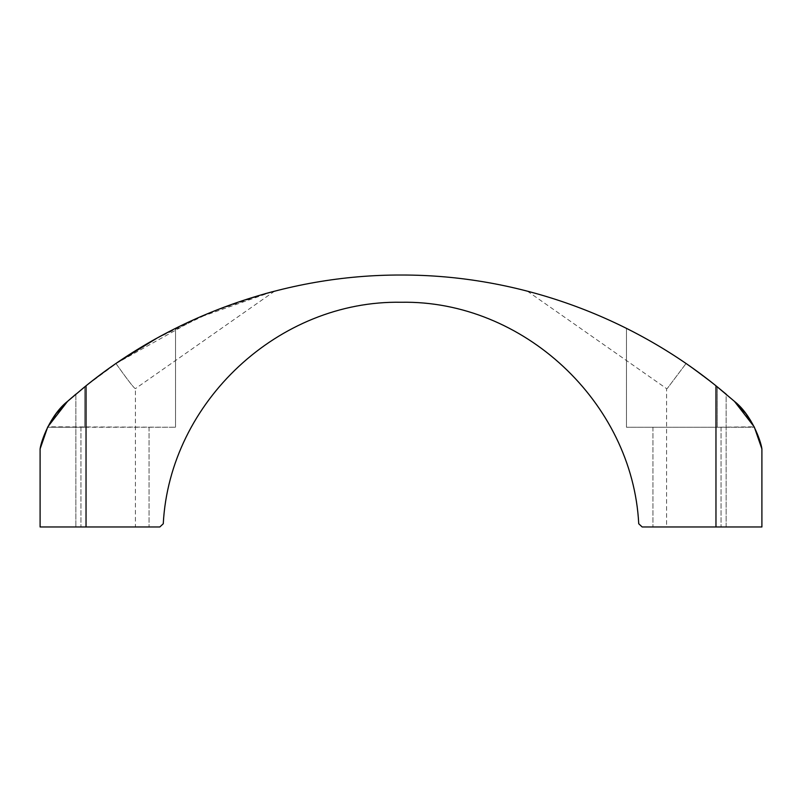 <?xml version="1.0" encoding="UTF-8"?>
<svg xmlns="http://www.w3.org/2000/svg" width="802" height="802" viewBox="0 0 802 802"><rect width="100%" height="100%" fill="white"/><g stroke="black" fill="none" stroke-linecap="round" stroke-linejoin="round"><path stroke-width="0.6" stroke-dasharray="4.01 3.01" d="M274.615 291.156L135.428 388.619C134.375 388.679 127.889 380.328 115.949 363.547C104.631 371.146 91.278 381.361 75.859 394.173C91.258 381.371 104.631 371.156 115.979 363.537C127.909 380.318 134.395 388.679 135.428 388.619L135.428 526.974L40.1 526.974L135.428 526.974M156.32 338.524L212.299 311.747L264.961 293.763M119.809 360.93L84.731 386.835L84.731 427.235L175.538 427.235L47.839 426.794M75.859 394.173L75.859 526.974L75.859 394.173L67.538 401.381L84.731 386.835L115.007 364.208C142.706 344.68 175.798 328.118 175.538 328.359C176.069 327.988 142.886 344.549 115.007 364.208C142.706 344.68 175.798 328.118 175.538 328.359C176.069 327.988 142.886 344.549 115.007 364.208L120.029 360.77M146.545 344.108L175.538 328.359L155.478 338.985M717.269 386.835L717.269 427.235L717.269 386.835L734.462 401.381L745.86 413.632L734.462 401.381L717.269 386.835L717.269 427.235L686.993 427.235L721.048 427.235L626.462 427.235L754.381 427.235C749.379 417.361 742.742 408.739 734.462 401.381L717.269 386.835L686.993 364.208C659.294 344.68 626.202 328.118 626.462 328.359C625.931 327.988 659.114 344.549 686.993 364.208C659.294 344.68 626.202 328.118 626.462 328.359C625.931 327.988 659.114 344.549 686.993 364.208C659.294 344.68 626.202 328.118 626.462 328.359C625.931 327.988 659.114 344.549 686.993 364.208C659.294 344.68 626.202 328.118 626.462 328.359C625.931 327.988 659.114 344.549 686.993 364.208L717.269 386.835L686.993 364.208L717.269 386.835L717.269 427.235L754.381 427.235C749.379 417.361 742.742 408.739 734.462 401.381L726.141 394.173C710.742 381.371 697.369 371.156 686.021 363.537C658.131 344.429 628.999 328.399 598.613 315.457C571.475 303.206 530.864 291.798 527.385 291.156C532.267 292.159 572.277 303.507 599.655 315.898C629.63 328.74 658.422 344.629 686.051 363.547C697.369 371.146 710.722 381.361 726.141 394.173L726.141 526.974L666.572 526.974L761.9 526.974L642.181 526.974L638.733 523.756C632.497 402.133 522.914 299.928 401 302.264C278.745 300.189 169.693 401.892 163.267 523.756L159.819 526.974L40.1 526.974L40.16 448.629M115.007 526.974L80.952 526.974L115.007 526.974M686.993 526.974L721.048 526.974L686.993 526.974M715.965 526.974L715.965 385.792C630.402 316.66 517.821 274.725 401 275.026C284.91 274.735 171.869 316.309 86.035 385.792L86.035 526.974M686.051 363.547C658.422 344.629 629.63 328.74 599.655 315.898C572.277 303.507 532.267 292.159 527.385 291.156C530.864 291.798 571.475 303.206 598.613 315.457C628.999 328.399 658.131 344.429 686.021 363.537C660.838 397.02 660.848 397.02 686.051 363.547C660.848 397.02 660.838 397.02 686.021 363.537M56.14 413.632L47.619 427.235C52.621 417.361 59.258 408.739 67.538 401.381L68.381 400.639M71.779 397.672L86.035 385.792M272.058 291.828L197.412 318.053L115.979 363.537M67.428 401.481L56.1 413.682L47.649 427.175M40.331 447.837L40.1 448.94M67.538 401.381C59.258 408.739 52.621 417.361 47.619 427.235L84.731 427.235L47.619 427.235C52.621 417.361 59.258 408.739 67.538 401.381M84.731 386.835L84.731 427.235L84.731 386.835L84.731 427.235L47.619 427.235M745.86 413.632L754.381 427.235L717.269 427.235L754.161 426.794M761.669 447.837L761.258 446.032M761.9 448.94L761.9 526.974L726.141 526.974L726.141 394.173M745.9 413.682L754.351 427.175M175.538 328.359L175.538 427.235L175.538 328.359M626.462 328.359L626.462 427.235L626.462 328.359M80.952 427.235L80.952 526.974L80.952 427.235M652.948 427.235L652.948 526.974L652.948 427.235M527.385 291.156L666.572 388.619L666.572 526.974M721.048 427.235L721.048 526.974L721.048 427.235M149.052 427.235L149.052 526.974L149.052 427.235"/><path stroke-width="1.2" d="M117.904 362.213L156.32 338.524M264.961 293.763L272.058 291.828M120.029 360.77L146.545 344.108M155.478 338.985L119.809 360.93M726.141 394.173L715.965 385.792C630.502 316.74 518.092 274.825 401.411 275.026C285.181 274.645 171.979 316.219 86.035 385.792L67.538 401.381L84.731 386.835M47.649 427.175L40.1 448.94L40.1 526.974L159.819 526.974L163.267 523.756C169.693 401.822 278.875 300.078 401.2 302.264C523.044 300.038 632.497 402.203 638.733 523.756L642.181 526.974L715.965 526.974L715.965 385.792L734.462 401.381L717.269 386.835M68.381 400.639L71.779 397.672M75.859 394.173L67.538 401.381L56.1 413.682L47.619 427.235L40.331 447.837M47.839 426.794L67.538 401.381C50.265 414.885 40.972 441.481 40.1 448.94C41.143 440.93 50.195 415.145 67.538 401.381L56.14 413.632M40.16 448.629L47.619 427.235M761.258 446.032L754.381 427.235L745.86 413.632L754.381 427.235L761.669 447.837M754.161 426.794L734.462 401.381L745.86 413.632M715.965 526.974L761.9 526.974L761.9 448.94L754.351 427.175M734.462 401.381C751.735 414.885 761.028 441.481 761.9 448.94C760.857 440.93 751.805 415.145 734.462 401.381L745.9 413.682M86.035 385.792L86.035 526.974"/></g></svg>
